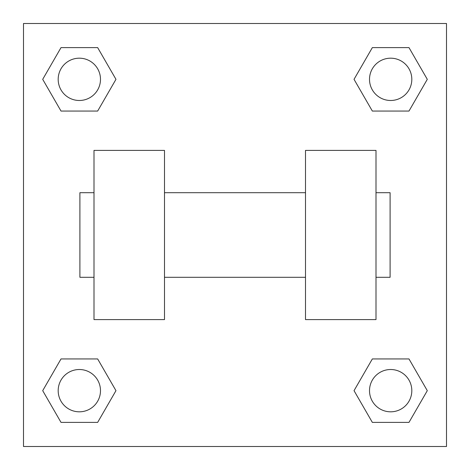 <?xml version="1.0" encoding="UTF-8"?>
<svg xmlns="http://www.w3.org/2000/svg" width="470" height="470" viewBox="0 0 470 470"><rect width="100%" height="100%" fill="white"/><g stroke="black" fill="none" stroke-linecap="round" stroke-linejoin="round"><path stroke-width="0.7" d="M115.967 79.336L97.654 111.061L61.018 111.061L42.705 79.336L61.018 47.611L97.654 47.611L115.967 79.336L97.654 111.061L81.357 111.061M81.357 358.939L97.654 358.939L115.967 390.664L97.654 422.389L61.018 422.389L42.705 390.664L61.018 358.939L97.654 358.939M388.643 111.061L372.346 111.061L354.033 79.336L372.346 47.611L408.982 47.611L427.295 79.336L408.982 111.061L372.346 111.061M354.033 390.664L372.346 358.939L408.982 358.939L427.295 390.664L408.982 422.389L372.346 422.389L354.033 390.664L372.346 358.939L388.643 358.939M372.346 358.939L408.982 358.939L372.346 358.939M408.982 422.389L372.346 422.389L408.982 422.389L427.295 390.664M411.814 390.664A21.15 21.15 0 0 0 380.089 372.346A21.15 21.15 0 0 0 380.089 408.982A21.15 21.15 0 0 0 411.814 390.664M97.654 422.389L61.018 422.389L97.654 422.389L115.967 390.664M100.486 390.664A21.15 21.15 0 0 0 68.761 372.346A21.15 21.15 0 0 0 68.761 408.982A21.15 21.15 0 0 0 100.486 390.664M372.346 47.611L408.982 47.611L372.346 47.611L354.033 79.336M411.814 79.336A21.15 21.15 0 0 0 380.089 61.018A21.15 21.15 0 0 0 380.089 97.654A21.15 21.15 0 0 0 411.814 79.336M61.018 47.611L97.654 47.611L61.018 47.611L42.705 79.336M97.654 111.061L61.018 111.061L97.654 111.061M100.486 79.336A21.15 21.15 0 0 0 68.761 61.018A21.15 21.15 0 0 0 68.761 97.654A21.15 21.15 0 0 0 100.486 79.336M446.5 23.5L446.5 446.5L23.5 446.5L23.5 23.5L446.5 23.5M42.705 390.664L61.018 358.939M427.295 79.336L408.982 111.061M305.5 150.4L305.5 319.6L376 319.6L376 150.4L305.5 150.4M164.5 319.6L164.5 150.4L94 150.4L94 319.6L164.5 319.6M376 277.3L390.1 277.3L390.1 192.7L376 192.7M94 192.7L79.9 192.7L79.9 277.3L94 277.3M305.5 192.7L164.5 192.7M305.5 277.3L164.5 277.3"/></g></svg>
